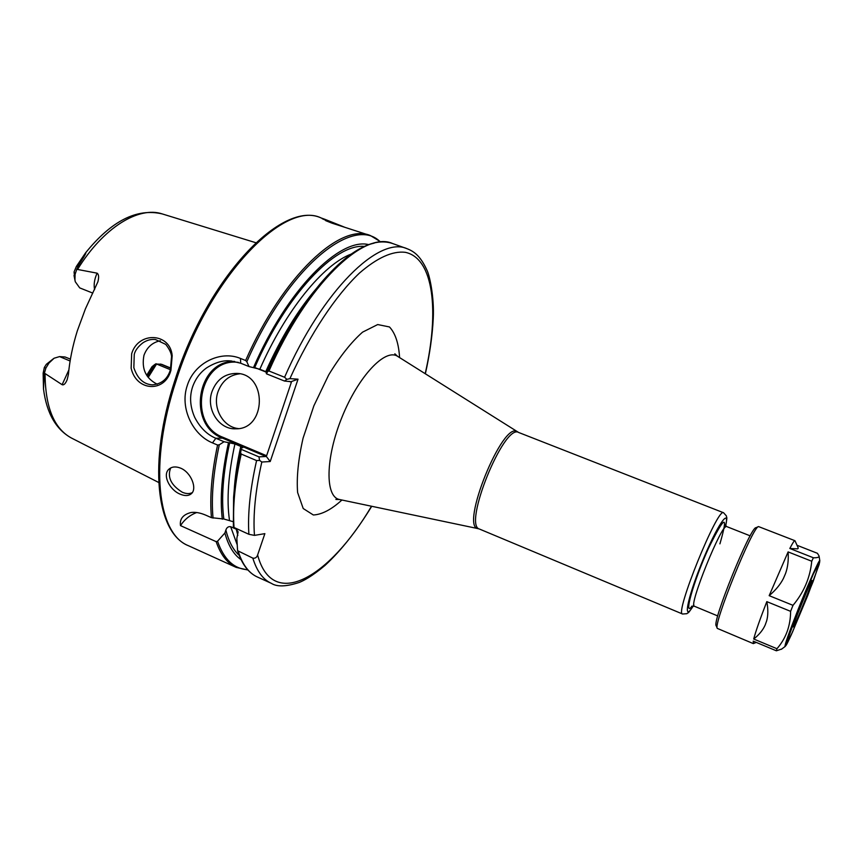 <?xml version="1.0" encoding="UTF-8"?>
<svg xmlns="http://www.w3.org/2000/svg" width="863" height="863" viewBox="0 0 863 863"><rect width="100%" height="100%" fill="white"/><g stroke="black" fill="none" stroke-linecap="round" stroke-linejoin="round"><path stroke-width="1.29" d="M766.678 620.799L765.19 624.985L766.678 620.799C768.167 615.416 768.21 609.019 766.808 601.63L790.616 611.338C790.508 625.945 785.945 638.404 776.948 648.717L776.376 650.799L753.226 641.133L753.475 643.539M765.19 624.985C762.968 630.044 759.138 634.726 753.712 639.019C755.697 631.457 760.066 618.998 766.808 601.63M783.431 578.426C780.422 584.413 775.664 590.152 769.17 595.664L788.113 551.91C788.663 560.044 787.811 567.239 785.557 573.507L783.431 578.426L785.557 573.507M797.671 548.846L789.828 548.48C792.59 543.097 794.284 540.497 794.888 540.68L795.05 540.885M798.059 547.595L798.189 548.372M776.948 648.717L753.712 639.019M788.113 551.91L811.738 561.241C810.163 577.584 803.917 592.288 793 605.341L769.17 595.664M776.376 650.799L781.727 649.03M793 605.341L790.616 611.338M797.024 545.287L817.434 553.302L819.063 555.988C819.257 557.271 817.369 557.865 813.388 557.768L811.738 561.241M813.388 557.768L789.828 548.48M794.888 540.68L758.566 526.592C753.097 525.427 712.59 625.459 717.336 628.415L753.226 643.571M797.261 614.877L806.549 591.932M793.529 626.657C795.913 623.712 813.507 579.904 812.051 580.519C811.457 578.771 791.63 627.746 793.27 626.905L793.529 626.657M758.415 526.657L755.966 527.692C750.583 526.635 711.63 622.838 716.225 625.815L717.272 628.264M172.19 355.729L170.939 370.292C164.887 393.064 136.278 391.36 131.144 368.221L131.661 353.733C138.242 331.187 170.259 332.568 172.19 355.729M170.421 369.752L171.554 356.473C171.23 352.945 169.299 348.922 165.761 344.391L155.426 339.504C151.144 339.019 146.947 340.141 142.816 342.87C138.004 346.656 135.157 350.529 134.25 354.477L133.841 367.692C137.444 378.577 143.592 384.305 152.309 384.855C161.564 384.057 167.595 379.03 170.421 369.752M233.053 521.662L223.819 518.997L211.446 517.671C209.623 497.261 211.662 473.053 217.573 445.049L212.492 442.892C192.783 434.93 179.536 407.962 187.249 385.599C194.164 362.913 220.648 350.054 240.453 358.436L245.621 360.497C283.323 274.887 341.112 222.298 370.54 235.631L332.233 223.237L322.147 218.663L324.747 219.256L344.391 227.12M212.007 391.554C205.696 408.9 218.932 429.785 235.804 428.803C266.559 429.612 267.498 373.765 236.689 373.399C224.898 373.485 216.667 379.537 212.007 391.554M239.795 373.798C229.31 375.017 222.039 381.014 217.983 391.802C212.244 407.757 222.988 427.196 238.447 428.587M192.255 492.644C189.472 494.014 186.16 493.884 182.33 492.255C170.971 485.168 167.088 477.066 170.68 467.951M180.14 494.154C184.876 496.128 188.598 495.998 191.295 493.744C197.465 488.825 191.241 472.439 180.658 468.167C175.966 466.311 172.136 466.581 169.17 468.987C161.985 474.607 169.504 489.914 180.14 494.154M255.804 242.708L162.33 213.948C138.857 205.933 103.301 227.476 77.541 269.45L97.098 273.172C98.792 274.337 99.051 277.206 97.897 281.78L85.437 308.803L77.325 330.831C72.643 345.847 69.676 360.389 68.404 374.456L67.163 379.698C65.48 383.733 63.797 385.394 62.125 384.693L68.857 369.979M77.541 269.45L76.71 269.407L75.103 274.283L74.952 279.763L74.056 271.985L75.103 274.283M92.794 293.107L79.709 287.886L75.264 281.716L74.952 279.763M331.565 222.999L325.653 220.637M157.26 384.229C145.793 378.501 141.359 368.857 143.97 355.286C146.99 347.228 152.449 342.384 160.345 340.745M211.446 517.671L205.879 515.211C200.313 512.805 195.362 511.91 191.003 512.514C183.053 514.564 179.547 518.933 180.486 525.61L216.138 541.64L217.541 541.23L224.887 533L225.869 530.065C226.732 527.487 228.328 526.365 230.658 526.7L236.257 529.192L238.102 531.856L236.85 538.339L237.573 550.691L252.827 558.134C255.146 558.566 256.732 557.52 257.616 555.006L264.865 533.647L254.456 535.384L248.878 534.294L233.377 527.185L233.593 497.304C234.682 483.453 237.012 468.577 240.604 452.665L241.198 449.343L258.954 456.861L265.998 456.495L222.514 438.124C186.721 425.103 196.742 360.281 234.607 361.435M380.346 241.953C354.035 214.607 288.825 265.847 246.829 361.759L249.029 366.57L240.712 363.226L230.896 360.95C223.485 360.054 215.416 362.352 206.699 367.821C200.13 372.492 195.405 378.9 192.525 387.056C189.375 396.764 190.119 406.905 194.768 417.476C200.184 427.8 207.217 434.736 215.858 438.275L224.046 441.748L219.288 444.79C213.247 473.107 211.165 497.552 213.032 518.113M70.108 361.004L59.579 356.592L54.11 358.221L48.997 363.032L45.879 368.08L44.412 373.129L62.125 384.693M59.579 356.592L65.049 356.991L70.432 359.105M170.432 369.709L156.581 364.024L148.209 377.444M156.581 364.024L161.64 364.315L170.896 368.113M146.678 375.276L152.007 366.71L154.757 364.52L147.4 376.365M154.757 364.52L156.095 363.722M266.57 371.964L259.839 369.245L249.029 366.57M253.463 367.649C287.314 289.353 339.655 237.476 368.663 244.596M425.179 373.722C439.494 311.511 433.862 258.231 405.254 252.309C392.449 250.82 377.163 257.767 359.396 273.139C335.685 295.631 310.238 333.798 289.892 378.641L298.026 379.181L290.982 381.705L284.466 381.036L266.44 373.798L266.214 372.773C280.475 340.605 296.484 313.442 314.229 291.273M266.44 373.798L267.757 371.424C283.323 336.581 300.712 307.498 319.903 284.164C340 260.378 358.091 246.699 374.197 243.129M75.157 281.219L74.013 275.437M45.89 368.08L44.337 367.465L46.332 364.315L53.7 358.49M222.309 519.202C219.806 498.253 221.877 472.73 228.512 442.633L234.93 443.949L240.777 446.419L242.73 447.735L241.09 447.951L241.198 449.343M224.046 441.748L228.512 442.633M241.068 559.655C233.765 554.682 228.371 545.794 224.887 533M234.466 488.242L241.09 447.951M248.878 534.294C247.584 513.69 250.151 489.105 256.581 460.572L241.209 454.046C234.919 482.525 232.535 507.077 234.046 527.714M268.976 371.004L284.585 377.26C322.492 290.216 379.137 235.815 406.926 248.652L392.514 243.495C364.035 230.421 306.786 284.326 268.976 371.004L267.757 371.424M298.026 379.181L270.227 461.522L261.813 462.029C255.416 490.605 252.956 515.06 254.456 535.384M238.382 362.384C199.644 357.002 186.289 423.938 223.139 437.379L266.602 455.729L291.37 382.233L289.094 381.317M266.451 372.233L255.772 367.951M44.337 367.465L43.15 373.161L43.484 388.943L44.412 373.129M76.71 269.407L78.49 265.459C80.971 261.511 87.454 251.705 85.426 253.053L76.365 266.462L74.056 271.985M196.732 512.525C190.054 514.984 184.639 519.343 180.486 525.61M256.581 460.572L259.601 460.4L261.813 462.029M258.954 456.861L259.601 460.4M240.604 452.665L241.209 454.046M266.602 455.729L265.955 455.966L270.227 461.522M289.892 378.641L286.872 379.353L284.466 381.036M286.872 379.353L284.585 377.26M217.573 445.049L219.288 444.79M246.829 361.759L245.621 360.497M781.36 649.3L785.06 646.527C786.344 644.985 786.053 646.182 791.436 634.467L807.736 595.513L819.16 564.434L819.807 560.713C819.623 558.415 808.534 583.248 798.167 609.354C788.868 632.957 784.489 645.351 785.06 646.527L785.19 646.43M798.534 609.332L785.557 645.643L792.428 632.255L813.237 581.295L819.71 561.996L813.388 573.895L798.534 609.332M321.112 217.951C284.251 199.666 208.447 277.606 176.03 380.961C148.706 463.409 157.519 534.024 188.393 545.696C156.063 532.849 147.918 462.255 174.919 380.281C207.336 277.67 282.072 199.633 321.112 217.951L324.747 219.256M238.134 532.072L237.098 532.795M94.596 289.666C93.571 284.682 94.401 279.181 97.098 273.172M212.492 442.892L215.858 438.275L222.514 438.124L223.139 437.379M717.746 615.945L694.381 606.236C688.124 606.484 722.32 522.029 726.646 526.559L750.184 535.847M692.04 606.117C683.183 618.275 693.259 581.91 708.415 548.447C724.866 515.06 728.696 513.528 719.915 543.863M693.291 605.977C686.506 615.977 689.03 611.446 686.905 613.69L682.568 614.014C674.23 614.348 717.811 506.71 723.582 512.751L726.463 515.998C726.43 519.095 727.768 514.078 725.686 525.988M693.863 604.898C682.493 624.359 686.592 600.216 701.781 562.859C716.862 525.459 730.724 505.265 725.351 527.164M682.568 614.014L479.526 529.073C462.59 525.589 504.057 423.194 518.641 432.471L397.627 356.354C385.394 347.886 358.523 376.052 341.996 417.153C325.265 458.188 324.973 497.11 339.644 499.537L335.88 499.44M479.526 529.073L478.242 528.674C459.31 527.725 503.183 419.375 517.444 431.867M341.921 500.011C331.457 509.548 321.931 514.542 313.345 514.984L303.204 508.512L297.616 492.514C296.451 477.422 298.274 459.31 303.075 438.177L313.895 405.772L328.663 374.974C339.925 356.462 351.219 342.18 362.557 332.158L377.703 324.553L389.483 326.958C395.34 333.258 398.717 343.463 399.591 357.595M45.07 373.679C45.254 407.26 54.089 428.728 71.564 438.091L158.706 482.482M247.94 570.022L236.192 567.39C227.39 563.431 220.701 554.855 216.138 541.64M170.852 368.307L160.432 364.035M254.617 367.746C286.527 294.251 335.308 243.668 364.294 246.397M265.761 371.619C280.766 338.145 297.573 310.54 316.16 288.803M351.155 254.1C323.388 264.423 285.718 310.195 259.839 369.245M371.726 506.279C356.753 530.788 341.165 550.518 324.941 565.481C311.726 576.56 303.56 580.723 299.202 582.46C286.236 586.7 276.958 587.002 271.381 583.356C263.075 579.634 256.894 571.22 252.827 558.134M238.296 551.597C242.557 564.736 248.943 573.215 257.444 577.034C248.49 572.946 241.867 564.165 237.573 550.691M48.997 363.032L46.332 364.315M217.541 541.23C223.895 559.407 233.927 568.89 247.627 569.677M223.819 518.997C221.122 498.231 223.086 472.762 229.698 442.6M239.191 555.319C233.204 549.936 228.771 541.522 225.869 530.065M234.132 491.36C234.941 477.541 237.152 462.557 240.777 446.419M234.93 443.949C228.317 474.262 226.505 499.634 229.461 520.076M237.832 535.438L236.257 529.192M230.658 526.7L237.185 544.736M257.616 555.006C272.773 611.565 329.774 577.218 371.511 506.236M43.15 373.161L43.83 376.71M76.365 266.462L78.49 265.459M240.453 358.436L240.712 363.226M756.29 642.417L753.377 643.582M798.146 547.789L795.006 540.777M819.807 560.713L819.063 555.988M230.896 360.95L231.597 361.014M724.23 528.436L724.661 524.262L726.646 526.559M694.381 606.236L691.597 606.311M723.582 512.751L518.641 432.471M478.242 528.674L339.644 499.537M394.855 353.808L397.627 356.354M236.192 567.39L188.393 545.696M271.381 583.356L257.444 577.034M71.564 438.091C55.998 429.569 46.645 413.226 43.506 389.062M162.33 213.948C137.044 207.875 111.467 220.842 85.588 252.837M392.514 243.495C372.945 237.012 348.738 250.572 319.903 284.164M380.81 241.92L370.54 235.631M233.377 527.185L233.593 497.304M425.362 373.841C429.742 354.208 432.363 335.793 433.248 318.598C434.402 296.948 429.44 274.725 426.861 270.011C420.281 255.621 413.776 251.295 406.926 248.652"/></g></svg>
